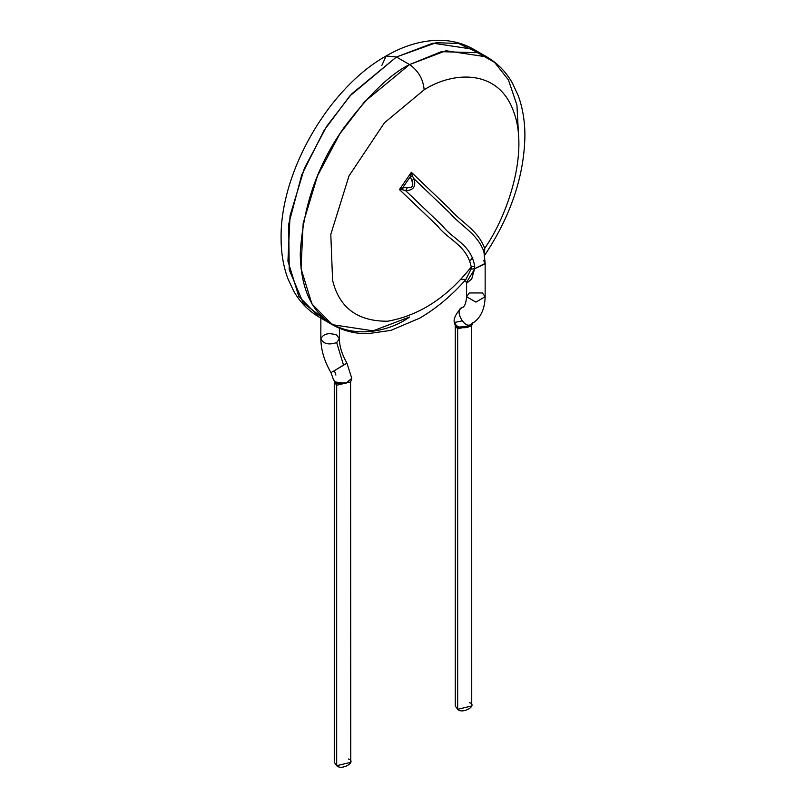 <?xml version="1.0" encoding="UTF-8"?>
<svg xmlns="http://www.w3.org/2000/svg" width="806" height="806" viewBox="0 0 806 806"><rect width="100%" height="100%" fill="white"/><g stroke="black" fill="none" stroke-linecap="round" stroke-linejoin="round"><path stroke-width="1.21" d="M396.441 56.994L351.567 94.03L326.642 126.381L304.406 168.263L290.039 215.726L287.933 261.124L298.794 296.336L319.146 317.101L298.794 296.336L287.933 261.124L290.039 215.726L304.406 168.263L326.642 126.381L351.567 94.03L396.441 56.994L409.559 64.571L446 50.748L486.854 56.914L446 50.748L409.559 64.571L396.441 56.994L436.258 42.678L458.664 43.514L480.013 53.609L458.664 43.514L436.258 42.678L396.441 56.994L432.882 43.171L473.737 49.337L432.882 43.171L396.441 56.994L386.134 55.977L396.441 56.994L349.774 96.015L324.032 130.461L301.736 174.872L288.679 224.27L289.233 269.778L303.207 302.945L325.987 320.405L303.207 302.945L289.233 269.778L288.679 224.27L301.736 174.872L324.032 130.461L349.774 96.015L396.441 56.994M409.559 317.02L373.118 330.833L332.263 324.667L311.912 303.912L301.051 268.7L303.157 223.302L317.524 175.829L339.759 133.947L364.685 101.606L409.559 64.571C390.557 73.85 368.695 94.886 343.971 127.68C317.443 164.918 302.865 206.991 300.245 253.9C301.736 346.469 377.581 340.545 409.559 317.02C377.581 340.545 301.736 346.469 300.245 253.9C302.865 206.991 317.443 164.918 343.971 127.68C368.695 94.886 390.557 73.85 409.559 64.571L364.685 101.606L339.759 133.947L317.524 175.829L303.157 223.302L301.051 268.7L311.912 303.912L332.263 324.667C343.034 330.782 354.821 333.795 367.627 333.704L390.981 330.359L419.594 318.199C436.117 308.617 451.562 295.701 465.939 279.47L470.996 269.174L474.613 268.72L485.121 263.814M348.343 758.97C357.34 761.771 341.532 770.889 336.686 765.7L336.686 758.97M350.58 382.175L336.324 383.797L334.268 381.853L334.268 762.335L336.686 765.7L350.761 762.335L350.59 382.175M336.686 765.7L336.686 385.218L334.268 381.933L336.686 385.218L336.686 765.7M350.761 381.923L336.686 385.218L350.761 381.923M336.324 383.797L336.686 385.218L336.324 383.797L350.59 382.165L351.759 378.326L345.663 383.475L335.225 381.933L336.324 383.797M333.21 378.971L335.608 383.334L335.225 381.933L345.673 383.475L351.759 378.316L346.933 363.143L334.389 370.689L335.911 375.072L334.389 370.689L330.964 372.594L333.21 378.981L335.225 381.933M343.497 365.047L334.389 370.689L343.497 365.047L336.686 342.6C328.647 345.18 323.367 343.92 320.848 338.812C323.367 333.704 328.647 332.445 336.686 335.024L339.397 338.812L336.686 342.6L343.497 365.047L346.933 363.143C341.966 354.418 339.457 346.298 339.397 338.812L339.397 328.233M381.863 65.407L386.134 55.977L381.863 65.407M320.848 318.078L320.848 338.812C323.367 343.92 328.647 345.18 336.686 342.6L339.397 338.812M469.314 702.59C478.311 705.391 462.503 714.509 457.657 709.32L457.657 702.59M471.732 325.473L457.294 327.417L455.239 325.473L455.239 705.955L457.657 709.32L471.732 705.955L471.701 325.04M457.657 709.32L457.657 328.838L455.239 325.543L457.657 328.838L457.657 709.32M471.732 325.564L457.657 328.838L471.732 325.564M454.745 323.891L457.657 328.838L457.294 327.417L471.52 325.846L472.225 324.344M456.79 327.105L456.377 325.624L456.79 327.105M470.089 326.309L471.611 323.69L470.089 326.309C465.344 328.435 460.77 328.203 456.377 325.624C460.77 328.203 465.344 328.435 470.089 326.309L472.235 324.324M462.503 307.529L462.503 307.529C453.093 309.151 465.435 331.054 471.611 323.69C465.435 331.054 453.093 309.151 462.503 307.529L462.503 307.529M464.216 280.911L466.603 282.211L466.603 296.739L469.314 292.951L482.431 292.951L485.152 296.739L475.872 302.089L466.603 296.739C466.08 302.774 464.81 306.32 462.795 307.368L462.674 307.429C463.238 305.474 452.861 315.7 454.241 321.947L456.377 325.624M466.603 296.739L475.872 302.089L485.152 296.739C484.638 317.221 473.203 322.934 471.439 323.78L471.611 323.69M413.921 178.731L411.937 180.967C413.962 185.904 412.43 188.12 407.352 187.607L405.67 190.679C413.538 190.357 416.289 186.367 413.921 178.731L412.34 175.879L410.294 176.726L411.937 180.967L413.921 178.731C416.289 186.367 413.538 190.357 405.67 190.679L407.352 187.607L403.03 187.254L402.738 189.773L405.67 190.679L442.353 225.71C452.791 239.402 470.996 244.208 474.653 266.051L474.613 268.72L474.653 266.051C470.996 244.208 452.791 239.402 442.353 225.71L405.67 190.679L402.738 189.773L403.03 187.254L407.352 187.607C412.43 188.12 413.962 185.904 411.937 180.967L410.294 176.726L412.34 175.879L413.921 178.731L450.101 213.278C461.012 226.123 476.87 233.216 483.62 250.968C476.87 233.216 461.012 226.123 450.101 213.278L413.921 178.731M483.57 260.419L485.152 263.411L474.613 268.72L470.996 269.174L471.238 266.927C447.31 297.384 419.452 315.478 387.666 321.221C357.552 321.413 339.185 307.741 332.586 280.206L330.803 234.345L349.018 175.91L384.432 122.804L424.137 89.809C423.21 79.129 418.344 70.716 409.559 64.571C418.344 70.716 423.21 79.129 424.137 89.809C452.75 71.412 497.906 68.671 513.231 110.573C529.552 151.488 507.75 215.353 484.708 248.339C507.75 215.353 529.552 151.488 513.231 110.573C497.906 68.671 452.75 71.412 424.137 89.809L384.432 122.804L349.018 175.91L330.803 234.345L332.586 280.206C339.185 307.741 357.552 321.413 387.666 321.221C419.452 315.478 447.31 297.384 471.238 266.927C466.886 245.215 448.217 239.946 437.396 225.811L399.433 189.561L411.362 172.293L399.433 189.561L403.03 187.254L410.294 176.726L411.362 172.293L449.446 208.663C460.921 222.184 477.626 229.65 484.708 248.339L483.62 250.968L484.063 252.762L483.62 250.968L484.708 248.339C477.626 229.65 460.921 222.184 449.446 208.663L411.362 172.293L410.294 176.726L403.03 187.254L399.433 189.561L402.738 189.773L399.433 189.561L437.396 225.811C448.217 239.946 466.886 245.215 471.238 266.927L474.653 266.051L471.238 266.927L470.996 269.174L465.858 279.551M466.603 282.211L474.553 269.275M411.362 172.293L412.34 175.879M466.724 283.108L471.701 279.057L474.613 268.72M484.708 248.339L484.567 255.351M460.478 279.239L465.939 279.47M409.559 64.571L441.325 51.675L477.555 52.702L494.602 62.384L508.415 79.854L516.928 105.092L518.611 136.546M472.779 257.265L470.19 260.812M484.154 256.056C510.5 216.703 524.091 176.695 524.908 136.002C524.928 121.283 522.681 107.762 518.147 95.44L512.364 83.018C506.037 71.885 497.534 63.18 486.854 56.914L473.737 49.337C462.997 43.242 451.249 40.229 438.484 40.3C421.024 40.592 403.574 45.811 386.134 55.977C329.372 87.471 280.226 171.305 281.093 238.002C281.072 252.731 283.319 266.252 287.853 278.574L293.636 290.986C299.963 302.129 308.466 310.834 319.146 317.101L332.263 324.667M320.848 338.812C321.04 350.136 324.415 361.4 330.964 372.594M471.52 325.846L472.779 322.753M454.252 321.937L455.43 325.815L454.241 322.521L461.576 320.99M484.063 252.802L485.152 263.411L485.152 296.739M484.194 253.386L484.074 252.832"/></g></svg>
